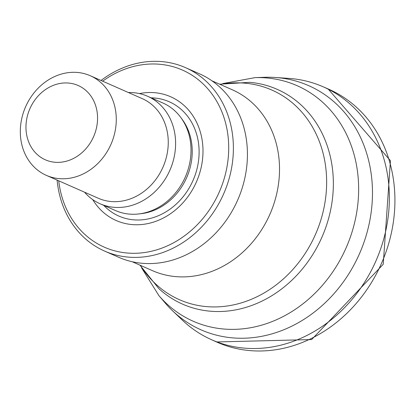 <?xml version="1.0" encoding="UTF-8"?>
<svg xmlns="http://www.w3.org/2000/svg" width="411" height="411" viewBox="0 0 411 411"><rect width="100%" height="100%" fill="white"/><g stroke="black" fill="none" stroke-linecap="round" stroke-linejoin="round"><path stroke-width="0.62" d="M141.559 267.823L158.929 295.653L164.996 302.763A133.431 114.279 -66.2 0 0 172.779 310.993L181.924 319.727A138.224 118.383 -66.2 0 0 211.367 339.63A138.224 118.383 -66.2 0 0 375.87 261.072A138.224 118.383 -66.2 0 0 322.835 86.654A138.224 118.383 -66.2 0 0 288.286 78.357L275.663 77.504A133.431 114.279 -66.2 0 0 264.335 77.314L254.995 77.633A128.72 110.24 -66.2 0 1 346.067 247.941A128.72 110.24 -66.2 0 1 158.923 295.648M172.779 310.993A133.431 114.279 -66.2 0 0 359.44 253.834A133.431 114.279 -66.2 0 0 275.663 77.504M52.048 85.904A40.617 34.786 113.8 0 1 96.457 127.991A40.617 34.786 113.8 0 1 36.779 154.089A40.617 34.786 113.8 0 1 52.048 85.904M55.274 76.271A54.442 46.628 113.8 0 1 90.245 75.722A54.442 46.628 113.8 0 1 110.96 144.338A54.442 46.628 113.8 0 1 46.34 175.358A54.442 46.628 113.8 0 1 20.55 126.29A54.442 46.628 113.8 0 1 55.274 76.271M90.245 75.722L142.227 98.625A54.442 46.628 113.8 0 1 162.941 167.246A54.442 46.628 113.8 0 1 98.321 198.261L46.34 175.358M128.427 92.547A58.763 50.327 113.8 0 1 147.503 96.231A58.763 50.327 113.8 0 1 169.866 170.298A58.763 50.327 113.8 0 1 100.114 203.774A58.763 50.327 113.8 0 1 84.522 192.184M147.503 96.231L162.92 103.022A58.763 50.327 113.8 0 1 180.922 117.649A58.763 50.327 113.8 0 1 185.279 177.09A58.763 50.327 113.8 0 1 138.471 213.982A58.763 50.327 113.8 0 1 115.527 210.566L100.114 203.774M139.437 93.585A67.609 57.905 113.8 0 1 201.441 136.375A67.609 57.905 113.8 0 1 166.136 216.489A67.609 57.905 113.8 0 1 92.722 199.607M102.642 81.183A96.785 82.894 113.8 0 1 120.264 71.046A96.785 82.894 113.8 0 1 226.579 127.225A96.785 82.894 113.8 0 1 158.091 249.42A96.785 82.894 113.8 0 1 58.737 180.819M101.024 80.469A100.243 85.853 113.8 0 1 121.07 68.637A100.243 85.853 113.8 0 1 185.459 67.625A100.243 85.853 113.8 0 1 223.599 193.977A100.243 85.853 113.8 0 1 104.615 251.085A100.243 85.853 113.8 0 1 57.119 180.105M185.459 67.625L199.499 73.816A100.243 85.853 113.8 0 1 237.64 200.162A100.243 85.853 113.8 0 1 118.661 257.276L104.615 251.085M328.07 88.92L390.45 160.701L383.232 264.314L311.636 339.563L216.566 341.962A138.26 118.414 -66.2 0 0 381.418 263.518A138.26 118.414 -66.2 0 0 328.07 88.92L322.841 86.654M219.649 84.204L249.821 82.328A117.356 100.51 113.8 0 1 321.89 237.286A117.356 100.51 113.8 0 1 158.903 288.666L139.92 265.131M180.922 117.649L182.376 119.642A57.381 49.145 113.8 0 1 186.63 177.686A57.381 49.145 113.8 0 1 140.922 213.71L138.471 213.982M151.15 97.839A62.462 53.497 113.8 0 1 193.011 180.496A62.462 53.497 113.8 0 1 103.762 205.382M211.948 80.808L232.251 89.757A98.856 84.666 113.8 0 1 269.868 214.362A98.856 84.666 113.8 0 1 152.527 270.685L132.219 261.74M220.162 84.43A114.561 98.116 113.8 0 1 324.099 157.593A114.561 98.116 113.8 0 1 264.566 292.694A114.561 98.116 113.8 0 1 140.439 265.362M216.566 341.962L211.367 339.63M222.736 83.592L254.995 77.633"/></g></svg>
